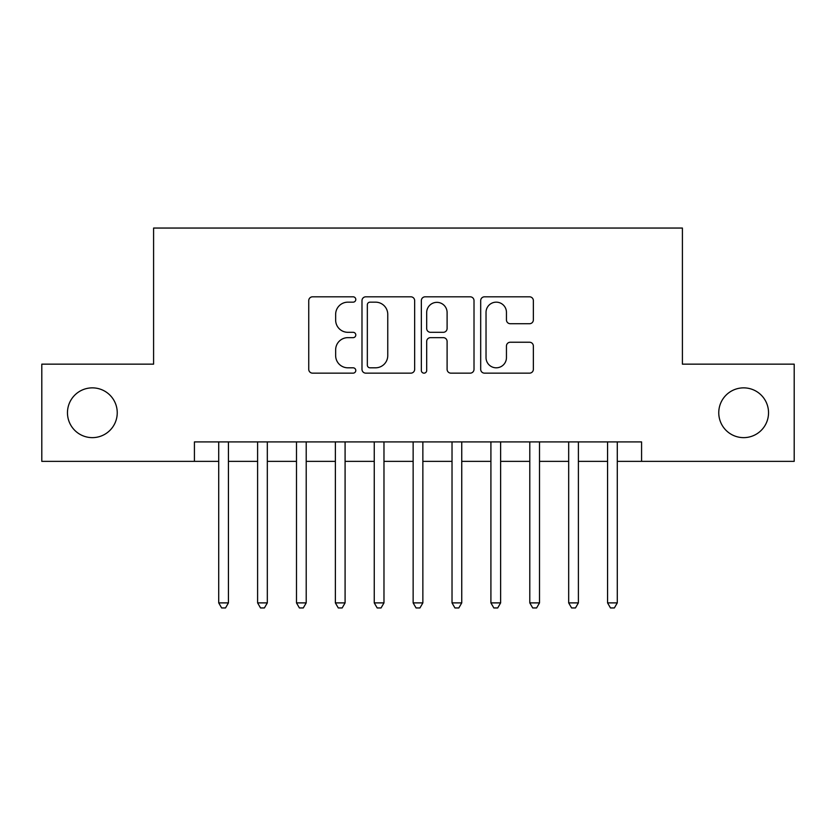 <?xml version="1.0" encoding="UTF-8"?>
<svg xmlns="http://www.w3.org/2000/svg" width="836" height="836" viewBox="0 0 836 836"><rect width="100%" height="100%" fill="white"/><g stroke="black" fill="none" stroke-linecap="round" stroke-linejoin="round"><path stroke-width="1.25" d="M355.791 299.487A2.675 2.675 0 0 0 353.116 296.811L312.56 296.811A3.814 3.814 0 0 0 308.745 300.636L308.745 369.334A3.814 3.814 0 0 0 312.56 373.149L353.116 373.149A2.675 2.675 0 0 0 355.791 370.473A2.675 2.675 0 0 0 353.116 367.809L347.87 367.809A12.216 12.216 0 0 1 335.654 355.593L335.654 349.866A12.216 12.216 0 0 1 347.87 337.65L353.116 337.65A2.675 2.675 0 0 0 355.791 334.985A2.675 2.675 0 0 0 353.116 332.31L347.87 332.31A12.216 12.216 0 0 1 335.654 320.094L335.654 314.378A12.216 12.216 0 0 1 347.87 302.162L353.116 302.162A2.675 2.675 0 0 0 355.791 299.487M718.761 412.754A24.881 24.881 0 0 0 743.653 437.636A24.881 24.881 0 0 0 768.535 412.754A24.881 24.881 0 0 0 743.653 387.862A24.881 24.881 0 0 0 718.761 412.754M67.465 412.754A24.881 24.881 0 0 0 92.347 437.636A24.881 24.881 0 0 0 117.239 412.754A24.881 24.881 0 0 0 92.347 387.862A24.881 24.881 0 0 0 67.465 412.754M529.543 323.72A3.814 3.814 0 0 0 533.358 319.906L533.358 300.636A3.814 3.814 0 0 0 529.543 296.811L484.504 296.811A3.814 3.814 0 0 0 480.69 300.636L480.69 369.334A3.814 3.814 0 0 0 484.504 373.149L529.543 373.149A3.814 3.814 0 0 0 533.358 369.334L533.358 346.052A3.814 3.814 0 0 0 529.543 342.237L510.273 342.237A3.814 3.814 0 0 0 506.449 346.052L506.449 357.599A10.21 10.21 0 0 1 496.239 367.809A10.21 10.21 0 0 1 486.029 357.599L486.029 312.371A10.21 10.21 0 0 1 496.239 302.162A10.21 10.21 0 0 1 506.449 312.371L506.449 319.906A3.814 3.814 0 0 0 510.273 323.72L529.543 323.72M194.422 461.357L41.8 461.357L41.8 364.151L153.594 364.151L153.594 228.05L682.406 228.05L682.406 364.151L794.2 364.151L794.2 461.357L641.578 461.357L641.578 441.91L194.422 441.91L194.422 461.357L218.719 461.357M414.656 300.636A3.814 3.814 0 0 0 410.842 296.811L365.802 296.811A3.814 3.814 0 0 0 361.988 300.636L361.988 369.334A3.814 3.814 0 0 0 365.802 373.149L410.842 373.149A3.814 3.814 0 0 0 414.656 369.334L414.656 300.636M425.158 296.811L470.198 296.811A3.814 3.814 0 0 1 474.012 300.636L474.012 369.334A3.814 3.814 0 0 1 470.198 373.149L450.917 373.149A3.814 3.814 0 0 1 447.103 369.334L447.103 341.475A3.814 3.814 0 0 0 443.289 337.65L430.498 337.65A3.814 3.814 0 0 0 426.684 341.475L426.684 370.473A2.675 2.675 0 0 1 424.009 373.149A2.675 2.675 0 0 1 421.344 370.473L421.344 300.636A3.814 3.814 0 0 1 425.158 296.811M228.437 461.357L257.603 461.357M267.321 461.357L296.487 461.357M306.206 461.357L335.372 461.357M345.09 461.357L374.256 461.357M383.975 461.357L413.141 461.357M422.859 461.357L452.025 461.357M461.744 461.357L490.91 461.357M500.628 461.357L529.794 461.357M539.513 461.357L568.679 461.357M578.397 461.357L607.563 461.357M617.282 461.357L641.578 461.357M370.003 302.162A2.675 2.675 0 0 0 367.338 304.826L367.338 365.133A2.675 2.675 0 0 0 370.003 367.809L375.542 367.809A12.216 12.216 0 0 0 387.758 355.593L387.758 314.378A12.216 12.216 0 0 0 375.542 302.162L370.003 302.162M447.103 312.56A10.21 10.21 0 0 0 436.894 302.35A10.21 10.21 0 0 0 426.684 312.56L426.684 328.496A3.814 3.814 0 0 0 430.498 332.31L443.289 332.31A3.814 3.814 0 0 0 447.103 328.496L447.103 312.56M228.437 441.91L228.437 602.892L218.719 602.892L218.719 441.91M228.437 602.892L225.521 607.95L221.634 607.95L218.719 602.892M267.321 441.91L267.321 602.892L257.603 602.892L257.603 441.91M267.321 602.892L264.406 607.95L260.519 607.95L257.603 602.892M306.206 441.91L306.206 602.892L296.487 602.892L296.487 441.91M306.206 602.892L303.29 607.95L299.403 607.95L296.487 602.892M345.09 441.91L345.09 602.892L335.372 602.892L335.372 441.91M345.09 602.892L342.175 607.95L338.287 607.95L335.372 602.892M383.975 441.91L383.975 602.892L374.256 602.892L374.256 441.91M383.975 602.892L381.059 607.95L377.172 607.95L374.256 602.892M422.859 441.91L422.859 602.892L413.141 602.892L413.141 441.91M422.859 602.892L419.944 607.95L416.056 607.95L413.141 602.892M461.744 441.91L461.744 602.892L452.025 602.892L452.025 441.91M461.744 602.892L458.828 607.95L454.941 607.95L452.025 602.892M500.628 441.91L500.628 602.892L490.91 602.892L490.91 441.91M500.628 602.892L497.713 607.95L493.825 607.95L490.91 602.892M539.513 441.91L539.513 602.892L529.794 602.892L529.794 441.91M539.513 602.892L536.597 607.95L532.71 607.95L529.794 602.892M578.397 441.91L578.397 602.892L568.679 602.892L568.679 441.91M578.397 602.892L575.481 607.95L571.594 607.95L568.679 602.892M617.282 441.91L617.282 602.892L607.563 602.892L607.563 441.91M617.282 602.892L614.366 607.95L610.479 607.95L607.563 602.892"/></g></svg>
